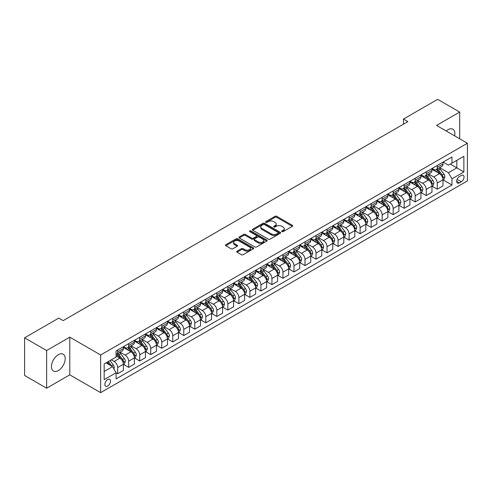 <?xml version="1.0" encoding="UTF-8"?>
<svg xmlns="http://www.w3.org/2000/svg" width="492" height="492" viewBox="0 0 492 492"><rect width="100%" height="100%" fill="white"/><g stroke="black" fill="none" stroke-linecap="round" stroke-linejoin="round"><path stroke-width="0.74" d="M281.928 231.621A0.855 0.492 0 0 0 283.14 231.621L292.334 226.314A1.224 0.707 0 0 0 292.697 225.816A1.224 0.707 0 0 0 292.334 225.318L276.756 216.32A1.224 0.707 0 0 0 275.028 216.32L265.834 221.628A0.855 0.492 0 0 0 265.582 221.978A0.855 0.492 0 0 0 265.834 222.329A0.855 0.492 0 0 0 267.045 222.329L268.232 221.64A3.918 2.263 0 0 1 273.773 221.64L275.071 222.39A3.918 2.263 0 0 1 276.221 223.989A3.918 2.263 0 0 1 275.071 225.588L273.884 226.277A0.855 0.492 0 0 0 273.632 226.627A0.855 0.492 0 0 0 273.884 226.978A0.855 0.492 0 0 0 275.096 226.978L276.283 226.289A3.918 2.263 0 0 1 281.824 226.289L283.121 227.04A3.918 2.263 0 0 1 284.265 228.639A3.918 2.263 0 0 1 283.121 230.238L281.928 230.92A0.855 0.492 0 0 0 281.676 231.271A0.855 0.492 0 0 0 281.928 231.621L281.928 230.92M58.32 370.568A9.723 5.615 120 0 0 64.673 361.995A9.723 5.615 120 0 0 63.185 354.203A9.723 5.615 120 0 0 58.32 354.683A9.723 5.615 120 0 0 51.968 363.256A9.723 5.615 120 0 0 53.462 371.048A9.723 5.615 120 0 0 58.32 370.568M454.645 135.878A9.723 5.615 120 0 0 452.868 129.224A9.723 5.615 120 0 0 448.003 129.703A9.723 5.615 120 0 0 446.213 131.013M107.693 386.042A3.991 2.306 120 0 0 110.3 382.524A3.991 2.306 120 0 0 109.691 379.326A3.991 2.306 120 0 0 107.693 379.523A3.991 2.306 120 0 0 105.085 383.04A3.991 2.306 120 0 0 105.7 386.238A3.991 2.306 120 0 0 107.693 386.042M237.039 251.197A1.224 0.707 0 0 0 236.677 251.695A1.224 0.707 0 0 0 237.039 252.193L241.406 254.715A1.224 0.707 0 0 0 243.14 254.715L253.349 248.823A1.224 0.707 0 0 0 253.706 248.325A1.224 0.707 0 0 0 253.349 247.82L237.771 238.829A1.224 0.707 0 0 0 236.043 238.829L225.828 244.727A1.224 0.707 0 0 0 225.471 245.225A1.224 0.707 0 0 0 225.828 245.723L231.111 248.774A1.224 0.707 0 0 0 232.839 248.774L237.212 246.246A1.224 0.707 0 0 0 237.568 245.748A1.224 0.707 0 0 0 237.212 245.25L234.592 243.737A3.272 1.888 0 0 1 233.632 242.402A3.272 1.888 0 0 1 235.656 240.656A3.272 1.888 0 0 1 239.223 241.068L249.475 246.984A3.272 1.888 0 0 1 250.434 248.325A3.272 1.888 0 0 1 248.417 250.071A3.272 1.888 0 0 1 244.85 249.659L243.14 248.669A1.224 0.707 0 0 0 241.406 248.669L237.039 251.197L237.039 252.193M69.784 337.174L46.642 350.538L24.6 337.813L24.6 375.476L46.642 388.206L69.784 374.842L100.639 392.659L100.639 354.99L69.784 337.174L69.784 374.842M459.688 138.793L459.688 112.065L436.545 125.429L467.4 143.246L100.639 354.99M459.688 112.065L437.646 99.341L403.483 119.064L403.483 124.156M24.6 337.813L58.763 318.09L63.173 320.63L407.893 121.61L403.483 119.064M268.318 239.18A1.224 0.707 0 0 0 270.053 239.18L280.262 233.282A1.224 0.707 0 0 0 280.625 232.784A1.224 0.707 0 0 0 280.262 232.285L264.684 223.294A1.224 0.707 0 0 0 262.956 223.294L252.747 229.186A1.224 0.707 0 0 0 252.384 229.684A1.224 0.707 0 0 0 252.747 230.188L268.318 239.18M250.102 231.806A0.855 0.492 0 0 1 250.969 231.929L250.969 230.908L266.805 240.053A1.224 0.707 0 0 1 267.162 240.551A1.224 0.707 0 0 1 266.805 241.055L256.596 246.947A1.224 0.707 0 0 1 254.862 246.947L239.29 237.956L239.29 236.953A1.224 0.707 0 0 0 238.928 237.458A1.224 0.707 0 0 0 239.29 237.956M239.29 236.953L243.657 234.432A1.224 0.707 0 0 1 245.391 234.432L251.707 238.079A1.224 0.707 0 0 0 253.435 238.079L256.338 236.406A1.224 0.707 0 0 0 256.695 235.908A1.224 0.707 0 0 0 256.338 235.41L249.758 231.609A0.855 0.492 0 0 1 249.505 231.258A0.855 0.492 0 0 1 250.034 230.803A0.855 0.492 0 0 1 250.969 230.908M461.318 175.466L459.374 176.585A3.862 2.232 120 0 0 456.853 179.992A3.862 2.232 120 0 0 457.443 183.085A3.862 2.232 120 0 0 459.374 182.895L461.318 181.776A3.862 2.232 120 0 0 463.839 178.368A3.862 2.232 120 0 0 463.249 175.275A3.862 2.232 120 0 0 461.318 175.466M100.639 392.659L467.4 180.908L467.4 143.246M443.114 162.102L448.446 165.183L451.97 163.147L451.97 156.985L116.069 350.919L116.069 357.075L104.169 363.951L104.169 379.627L116.069 372.758L116.069 378.914L451.97 184.986L451.97 178.824L448.446 172.717L439.676 167.655M451.97 163.147L463.876 156.278L463.876 171.954L451.97 178.824M46.642 350.538L46.642 388.206M450.297 164.113L456.822 167.883L456.822 160.349L463.876 156.278M448.446 172.717L456.822 167.883L463.876 171.954M104.169 371.485L112.545 366.645L106.02 362.881M116.069 372.807L117.656 373.723L117.656 367.561A4.988 2.878 -120 0 0 114.132 361.454L111.309 359.824M117.656 373.723L123.387 370.414L123.387 364.252A4.988 2.878 -120 0 0 119.857 358.145L116.069 355.956M123.517 364.381L128.676 367.358L128.676 361.202A4.988 2.878 -120 0 0 125.153 355.095L120.085 352.167M128.676 367.358L134.408 364.049L134.408 357.893A4.988 2.878 -120 0 0 130.878 351.786L123.387 347.457M134.537 358.022L139.697 360.999L139.697 354.837A4.988 2.878 -120 0 0 136.173 348.73L131.106 345.808M139.697 360.999L145.429 357.69L145.429 351.528A4.988 2.878 -120 0 0 141.899 345.421L134.408 341.097M145.558 351.657L150.718 354.634L150.718 348.477A4.988 2.878 -120 0 0 147.188 342.371L142.126 339.443M150.718 354.634L156.45 351.325L156.45 345.169A4.988 2.878 -120 0 0 152.92 339.062L145.429 334.732M156.579 345.292L161.739 348.274L161.739 342.112A4.988 2.878 -120 0 0 158.209 336.005L153.147 333.084M161.739 348.274L167.471 344.966L167.471 338.803A4.988 2.878 -120 0 0 163.941 332.697L156.45 328.367M167.6 338.933L172.76 341.909L172.76 335.753A4.988 2.878 -120 0 0 169.23 329.64L164.168 326.719M172.76 341.909L178.491 338.601L178.491 332.444A4.988 2.878 -120 0 0 174.961 326.331L167.471 322.008M178.621 332.567L183.78 335.544L183.78 329.388A4.988 2.878 -120 0 0 180.25 323.281L175.189 320.353M183.78 335.544L189.512 332.241L189.512 326.079A4.988 2.878 -120 0 0 185.982 319.972L178.491 315.643M189.641 326.208L194.801 329.185L194.801 323.023A4.988 2.878 -120 0 0 191.271 316.916L186.21 313.994M194.801 329.185L200.527 325.876L200.527 319.714A4.988 2.878 -120 0 0 197.003 313.607L189.512 309.284M200.662 319.843L205.822 322.82L205.822 316.663A4.988 2.878 -120 0 0 202.292 310.557L197.23 307.629M205.822 322.82L211.548 319.511L211.548 313.355A4.988 2.878 -120 0 0 208.024 307.248L200.527 302.918M211.683 313.484L216.843 316.461L216.843 310.298A4.988 2.878 -120 0 0 213.313 304.191L208.251 301.27M216.843 316.461L222.568 313.152L222.568 306.99A4.988 2.878 -120 0 0 219.045 300.883L211.548 296.559M222.704 307.119L227.857 310.095L227.857 303.939A4.988 2.878 -120 0 0 224.334 297.832L219.272 294.905M227.857 310.095L233.589 306.787L233.589 300.63A4.988 2.878 -120 0 0 230.065 294.523L222.568 290.194M233.725 300.753L238.878 303.736L238.878 297.574A4.988 2.878 -120 0 0 235.354 291.467L230.293 288.546M238.878 303.736L244.61 300.428L244.61 294.265A4.988 2.878 -120 0 0 241.086 288.158L233.589 283.835M244.745 294.394L249.899 297.371L249.899 291.215A4.988 2.878 -120 0 0 246.375 285.102L241.314 282.18M249.899 297.371L255.631 294.062L255.631 287.906A4.988 2.878 -120 0 0 252.107 281.793L244.61 277.47M255.766 288.029L260.92 291.012L260.92 284.85A4.988 2.878 -120 0 0 257.396 278.743L252.334 275.821M260.92 291.012L266.652 287.703L266.652 281.541A4.988 2.878 -120 0 0 263.128 275.434L255.631 271.104M266.787 281.67L271.941 284.647L271.941 278.49A4.988 2.878 -120 0 0 268.417 272.377L263.349 269.456M271.941 284.647L277.673 281.338L277.673 275.182A4.988 2.878 -120 0 0 274.149 269.069L266.652 264.745M277.808 275.305L282.962 278.281L282.962 272.125A4.988 2.878 -120 0 0 279.438 266.018L274.37 263.091M282.962 278.281L288.693 274.973L288.693 268.817A4.988 2.878 -120 0 0 285.169 262.71L277.673 258.38M288.822 268.946L293.982 271.922L293.982 265.76A4.988 2.878 -120 0 0 290.458 259.653L285.391 256.732M293.982 271.922L299.714 268.614L299.714 262.451A4.988 2.878 -120 0 0 296.184 256.344L288.693 252.021M299.843 262.58L305.003 265.557L305.003 259.401A4.988 2.878 -120 0 0 301.479 253.294L296.412 250.367M305.003 265.557L310.735 262.248L310.735 256.092A4.988 2.878 -120 0 0 307.205 249.985L299.714 245.656M310.864 256.221L316.024 259.198L316.024 253.036A4.988 2.878 -120 0 0 312.5 246.929L307.432 244.007M316.024 259.198L321.756 255.889L321.756 249.727A4.988 2.878 -120 0 0 318.226 243.62L310.735 239.297M321.885 249.856L327.045 252.833L327.045 246.677A4.988 2.878 -120 0 0 323.515 240.563L318.453 237.642M327.045 252.833L332.776 249.524L332.776 243.368A4.988 2.878 -120 0 0 329.246 237.261L321.756 232.931M332.906 243.491L338.066 246.474L338.066 240.311A4.988 2.878 -120 0 0 334.535 234.204L329.474 231.283M338.066 246.474L343.797 243.165L343.797 237.003A4.988 2.878 -120 0 0 340.267 230.896L332.776 226.566M343.926 237.132L349.086 240.108L349.086 233.952A4.988 2.878 -120 0 0 345.556 227.839L340.495 224.918M349.086 240.108L354.818 236.8L354.818 230.643A4.988 2.878 -120 0 0 351.288 224.53L343.797 220.207M354.947 230.766L360.107 233.743L360.107 227.587A4.988 2.878 -120 0 0 356.577 221.48L351.516 218.553M360.107 233.743L365.839 230.434L365.839 224.278A4.988 2.878 -120 0 0 362.309 218.171L354.818 213.842M365.968 224.407L371.128 227.384L371.128 221.222A4.988 2.878 -120 0 0 367.598 215.115L362.536 212.193M371.128 227.384L376.854 224.075L376.854 217.913A4.988 2.878 -120 0 0 373.33 211.806L365.839 207.483M376.989 218.042L382.149 221.019L382.149 214.863A4.988 2.878 -120 0 0 378.619 208.756L373.557 205.828M382.149 221.019L387.874 217.71L387.874 211.554A4.988 2.878 -120 0 0 384.35 205.447L376.854 201.117M388.01 211.683L393.169 214.66L393.169 208.497A4.988 2.878 -120 0 0 389.639 202.39L384.578 199.469M393.169 214.66L398.895 211.351L398.895 205.189A4.988 2.878 -120 0 0 395.371 199.082L387.874 194.758M399.03 205.318L404.184 208.294L404.184 202.138A4.988 2.878 -120 0 0 400.66 196.031L395.599 193.104M404.184 208.294L409.916 204.986L409.916 198.829A4.988 2.878 -120 0 0 406.392 192.723L398.895 188.393M410.051 198.952L415.205 201.935L415.205 195.773A4.988 2.878 -120 0 0 411.681 189.666L406.62 186.745M415.205 201.935L420.937 198.627L420.937 192.464A4.988 2.878 -120 0 0 417.413 186.357L409.916 182.028M421.072 192.593L426.226 195.57L426.226 189.414A4.988 2.878 -120 0 0 422.702 183.301L417.64 180.38M426.226 195.57L431.958 192.261L431.958 186.105A4.988 2.878 -120 0 0 428.434 179.992L420.937 175.669M432.093 186.228L437.247 189.211L437.247 183.049A4.988 2.878 -120 0 0 433.723 176.942L428.661 174.014M437.247 189.211L442.978 185.902L442.978 179.74A4.988 2.878 -120 0 0 439.454 173.633L431.958 169.303M432.093 168.467L433.723 169.408A4.988 2.878 -120 0 0 436.213 169.654A4.988 2.878 -120 0 0 437.247 167.372L437.247 165.49M421.072 174.826L422.702 175.767A4.988 2.878 -120 0 0 425.193 176.019A4.988 2.878 -120 0 0 426.226 173.731L426.226 171.849M410.051 181.191L411.681 182.132A4.988 2.878 -120 0 0 414.172 182.378A4.988 2.878 -120 0 0 415.205 180.097L415.205 178.215M399.03 187.55L400.66 188.498A4.988 2.878 -120 0 0 403.151 188.743A4.988 2.878 -120 0 0 404.184 186.462L404.184 184.574M388.01 193.916L389.639 194.857A4.988 2.878 -120 0 0 392.136 195.103A4.988 2.878 -120 0 0 393.169 192.821L393.169 190.939M376.989 200.281L378.619 201.222A4.988 2.878 -120 0 0 381.115 201.468A4.988 2.878 -120 0 0 382.149 199.186L382.149 197.298M365.968 206.64L367.598 207.581A4.988 2.878 -120 0 0 370.095 207.827A4.988 2.878 -120 0 0 371.128 205.545L371.128 203.663M354.947 213.005L356.577 213.946A4.988 2.878 -120 0 0 359.074 214.192A4.988 2.878 -120 0 0 360.107 211.911L360.107 210.029M343.926 219.364L345.556 220.305A4.988 2.878 -120 0 0 348.053 220.557A4.988 2.878 -120 0 0 349.086 218.27L349.086 216.388M332.906 225.73L334.535 226.671A4.988 2.878 -120 0 0 337.032 226.917A4.988 2.878 -120 0 0 338.066 224.635L338.066 222.753M321.885 232.089L323.515 233.036A4.988 2.878 -120 0 0 326.012 233.282A4.988 2.878 -120 0 0 327.045 230.994L327.045 229.112M310.864 238.454L312.5 239.395A4.988 2.878 -120 0 0 314.991 239.641A4.988 2.878 -120 0 0 316.024 237.359L316.024 235.477M299.843 244.819L301.479 245.76A4.988 2.878 -120 0 0 303.97 246.006A4.988 2.878 -120 0 0 305.003 243.725L305.003 241.836M288.822 251.178L290.458 252.119A4.988 2.878 -120 0 0 292.949 252.365A4.988 2.878 -120 0 0 293.982 250.084L293.982 248.202M277.808 257.544L279.438 258.485A4.988 2.878 -120 0 0 281.928 258.731A4.988 2.878 -120 0 0 282.962 256.449L282.962 254.561M266.787 263.903L268.417 264.844A4.988 2.878 -120 0 0 270.907 265.096A4.988 2.878 -120 0 0 271.941 262.808L271.941 260.926M255.766 270.268L257.396 271.209A4.988 2.878 -120 0 0 259.887 271.455A4.988 2.878 -120 0 0 260.92 269.173L260.92 267.291M244.745 276.627L246.375 277.574A4.988 2.878 -120 0 0 248.866 277.82A4.988 2.878 -120 0 0 249.899 275.532L249.899 273.65M233.725 282.992L235.354 283.933A4.988 2.878 -120 0 0 237.845 284.179A4.988 2.878 -120 0 0 238.878 281.898L238.878 280.016M222.704 289.358L224.334 290.298A4.988 2.878 -120 0 0 226.83 290.544A4.988 2.878 -120 0 0 227.857 288.263L227.857 286.375M211.683 295.717L213.313 296.658A4.988 2.878 -120 0 0 215.81 296.904A4.988 2.878 -120 0 0 216.843 294.622L216.843 292.74M200.662 302.082L202.292 303.023A4.988 2.878 -120 0 0 204.789 303.269A4.988 2.878 -120 0 0 205.822 300.987L205.822 299.099M189.641 308.441L191.271 309.382A4.988 2.878 -120 0 0 193.768 309.628A4.988 2.878 -120 0 0 194.801 307.346L194.801 305.464M178.621 314.806L180.25 315.747A4.988 2.878 -120 0 0 182.747 315.993A4.988 2.878 -120 0 0 183.78 313.712L183.78 311.83M167.6 321.165L169.23 322.106A4.988 2.878 -120 0 0 171.726 322.358A4.988 2.878 -120 0 0 172.76 320.071L172.76 318.189M156.579 327.531L158.209 328.471A4.988 2.878 -120 0 0 160.706 328.717A4.988 2.878 -120 0 0 161.739 326.436L161.739 324.554M145.558 333.89L147.188 334.837A4.988 2.878 -120 0 0 149.685 335.083A4.988 2.878 -120 0 0 150.718 332.801L150.718 330.913M134.537 340.255L136.173 341.196A4.988 2.878 -120 0 0 138.664 341.442A4.988 2.878 -120 0 0 139.697 339.16L139.697 337.278M123.517 346.62L125.153 347.561A4.988 2.878 -120 0 0 127.643 347.807A4.988 2.878 -120 0 0 128.676 345.525L128.676 343.637M443.114 179.869L451.97 184.986M436.213 169.654L441.945 166.345A4.988 2.878 -120 0 0 442.978 164.064L442.978 162.182M425.193 176.019L430.924 172.71A4.988 2.878 -120 0 0 431.958 170.423L431.958 168.541M414.172 182.378L419.904 179.07A4.988 2.878 -120 0 0 420.937 176.788L420.937 174.906M403.151 188.743L408.883 185.435A4.988 2.878 -120 0 0 409.916 183.153L409.916 181.265M392.136 195.103L397.862 191.794A4.988 2.878 -120 0 0 398.895 189.512L398.895 187.63M381.115 201.468L386.841 198.159A4.988 2.878 -120 0 0 387.874 195.877L387.874 193.989M370.095 207.827L375.82 204.518A4.988 2.878 -120 0 0 376.854 202.237L376.854 200.355M359.074 214.192L364.806 210.883A4.988 2.878 -120 0 0 365.839 208.602L365.839 206.72M348.053 220.557L353.785 217.249A4.988 2.878 -120 0 0 354.818 214.961L354.818 213.079M337.032 226.917L342.764 223.608A4.988 2.878 -120 0 0 343.797 221.326L343.797 219.444M326.012 233.282L331.743 229.973A4.988 2.878 -120 0 0 332.776 227.691L332.776 225.803M314.991 239.641L320.722 236.332A4.988 2.878 -120 0 0 321.756 234.051L321.756 232.169M303.97 246.006L309.702 242.697A4.988 2.878 -120 0 0 310.735 240.416L310.735 238.528M292.949 252.365L298.681 249.057A4.988 2.878 -120 0 0 299.714 246.775L299.714 244.893M281.928 258.731L287.66 255.422A4.988 2.878 -120 0 0 288.693 253.14L288.693 251.258M270.907 265.096L276.639 261.787A4.988 2.878 -120 0 0 277.673 259.499L277.673 257.617M259.887 271.455L265.618 268.146A4.988 2.878 -120 0 0 266.652 265.865L266.652 263.983M248.866 277.82L254.598 274.511A4.988 2.878 -120 0 0 255.631 272.224L255.631 270.342M237.845 284.179L243.577 280.87A4.988 2.878 -120 0 0 244.61 278.589L244.61 276.707M226.83 290.544L232.556 287.236A4.988 2.878 -120 0 0 233.589 284.954L233.589 283.066M215.81 296.904L221.535 293.595A4.988 2.878 -120 0 0 222.568 291.313L222.568 289.431M204.789 303.269L210.514 299.96A4.988 2.878 -120 0 0 211.548 297.678L211.548 295.79M193.768 309.628L199.5 306.325A4.988 2.878 -120 0 0 200.527 304.038L200.527 302.156M182.747 315.993L188.479 312.684A4.988 2.878 -120 0 0 189.512 310.403L189.512 308.521M171.726 322.358L177.458 319.05A4.988 2.878 -120 0 0 178.491 316.762L178.491 314.88M160.706 328.717L166.437 325.409A4.988 2.878 -120 0 0 167.471 323.127L167.471 321.245M149.685 335.083L155.417 331.774A4.988 2.878 -120 0 0 156.45 329.492L156.45 327.604M138.664 341.442L144.396 338.133A4.988 2.878 -120 0 0 145.429 335.851L145.429 333.97M127.643 347.807L133.375 344.498A4.988 2.878 -120 0 0 134.408 342.217L134.408 340.329M116.069 354.369A4.988 2.878 -120 0 0 116.622 354.166L122.354 350.858A4.988 2.878 -120 0 0 123.387 348.576L123.387 346.694M116.622 354.166A4.988 2.878 -120 0 0 117.656 351.885L117.656 350.003M112.545 366.645L116.069 372.758M282.273 231.744L283.121 231.252A3.918 2.263 0 0 0 284.265 229.653L284.265 228.639M276.221 223.989L276.221 225.01A3.918 2.263 0 0 1 275.071 226.609L274.222 227.095M292.322 226.326L276.756 217.341A1.224 0.707 0 0 0 275.028 217.341L266.178 222.452M280.249 233.294L264.684 224.309A1.224 0.707 0 0 0 262.956 224.309L252.759 230.195M278.103 233.134A0.855 0.492 0 0 0 278.349 232.784A0.855 0.492 0 0 0 278.103 232.433L264.425 224.543A0.855 0.492 0 0 0 263.214 224.543L261.959 225.262A3.918 2.263 0 0 0 260.815 226.861A3.918 2.263 0 0 0 261.959 228.46L271.307 233.86A3.918 2.263 0 0 0 276.842 233.86L278.103 233.134L278.103 234.149A0.855 0.492 0 0 0 278.349 233.805L278.349 232.784M260.815 226.861L260.815 227.882A3.918 2.263 0 0 0 261.959 229.481L261.959 228.46M278.103 234.149L276.842 234.875A3.918 2.263 0 0 1 271.307 234.875L261.959 229.481M239.303 237.962L243.657 235.453L243.657 234.432M256.695 235.908L256.695 236.923A1.224 0.707 0 0 1 256.338 237.427L253.435 239.1A1.224 0.707 0 0 1 251.707 239.1L245.391 235.453A1.224 0.707 0 0 0 243.657 235.453M250.969 231.929L266.793 241.062M258.263 241.867A3.272 1.888 0 0 0 261.83 242.273A3.272 1.888 0 0 0 263.847 240.526A3.272 1.888 0 0 0 262.888 239.192L259.278 237.107A1.224 0.707 0 0 0 257.55 237.107L254.647 238.78A1.224 0.707 0 0 0 254.29 239.278A1.224 0.707 0 0 0 254.647 239.776L258.263 241.867L258.263 242.882A3.272 1.888 0 0 0 261.83 243.294A3.272 1.888 0 0 0 263.847 241.547L263.847 240.526M254.29 239.278L254.29 240.299A1.224 0.707 0 0 0 254.647 240.797L254.647 239.776M258.263 242.882L254.647 240.797M250.434 248.325L250.434 249.339A3.272 1.888 0 0 1 248.417 251.086A3.272 1.888 0 0 1 244.85 250.674L243.14 249.69A1.224 0.707 0 0 0 241.406 249.69L237.052 252.205M233.632 242.402L233.632 243.417A3.272 1.888 0 0 0 234.592 244.758L234.592 243.737M237.212 245.25L237.212 246.246L234.592 244.758M253.331 248.829L237.771 239.85A1.224 0.707 0 0 0 236.043 239.85L225.846 245.736M442.978 179.943L444.036 179.334L444.916 176.788A3.303 1.907 -120 0 0 443.864 173.977L440.26 169.168A9.539 5.504 -120 0 0 439.221 167.92M435.635 171.431A9.539 5.504 -120 0 0 433.686 169.383M442.677 177.919L443.132 176.929A3.303 1.907 -120 0 0 442.191 174.943L438.587 170.134A9.539 5.504 -120 0 0 437.548 168.885M436.656 169.402A7.915 4.569 60 0 1 437.96 170.878L441.004 174.943M436.49 169.5A9.539 5.504 60 0 1 437.529 170.742L439.922 173.94M431.958 186.308L433.015 185.693L433.895 183.153A3.303 1.907 -120 0 0 432.843 180.336L429.239 175.527A9.539 5.504 -120 0 0 428.2 174.279M424.614 177.79A9.539 5.504 -120 0 0 422.665 175.749M431.656 184.285L432.111 183.288A3.303 1.907 -120 0 0 431.17 181.302L427.566 176.493A9.539 5.504 -120 0 0 426.527 175.25M425.635 175.761A7.915 4.569 60 0 1 426.939 177.237L429.983 181.308M425.469 175.859A9.539 5.504 60 0 1 426.509 177.108L428.901 180.306M420.937 192.667L421.995 192.058L422.88 189.512A3.303 1.907 -120 0 0 421.822 186.702L418.218 181.892A9.539 5.504 -120 0 0 417.179 180.644M413.6 184.156A9.539 5.504 -120 0 0 411.644 182.114M420.635 190.644L421.091 189.654A3.303 1.907 -120 0 0 420.15 187.667L416.546 182.858A9.539 5.504 -120 0 0 415.506 181.609M414.615 182.126A7.915 4.569 60 0 1 415.918 183.602L418.963 187.673M414.448 182.225A9.539 5.504 60 0 1 415.488 183.467L417.88 186.665M409.916 199.032L410.974 198.424L411.859 195.877A3.303 1.907 -120 0 0 410.802 193.061L407.198 188.252A9.539 5.504 -120 0 0 406.158 187.009M402.579 190.515A9.539 5.504 -120 0 0 400.623 188.473M409.615 197.009L410.076 196.019A3.303 1.907 -120 0 0 409.129 194.026L405.525 189.223A9.539 5.504 -120 0 0 404.486 187.975M403.594 188.485A7.915 4.569 60 0 1 404.898 189.961L407.942 194.032M403.428 188.584A9.539 5.504 60 0 1 404.467 189.832L406.859 193.03M398.895 205.392L399.953 204.783L400.839 202.237A3.303 1.907 -120 0 0 399.781 199.426L396.177 194.617A9.539 5.504 -120 0 0 395.137 193.368M391.558 196.88A9.539 5.504 -120 0 0 389.603 194.838M398.594 203.368L399.055 202.378A3.303 1.907 -120 0 0 398.108 200.392L394.504 195.582A9.539 5.504 -120 0 0 393.465 194.334M392.579 194.85A7.915 4.569 60 0 1 393.877 196.326L396.927 200.398M392.407 194.949A9.539 5.504 60 0 1 393.446 196.191L395.839 199.389M387.874 211.757L388.932 211.148L389.818 208.602A3.303 1.907 -120 0 0 388.76 205.785L385.162 200.976A9.539 5.504 -120 0 0 384.117 199.734M380.537 203.245A9.539 5.504 -120 0 0 378.582 201.197M387.573 209.733L388.034 208.743A3.303 1.907 -120 0 0 387.087 206.757L383.483 201.948A9.539 5.504 -120 0 0 382.444 200.699M381.558 201.21A7.915 4.569 60 0 1 382.856 202.692L385.906 206.757M381.386 201.308A9.539 5.504 60 0 1 382.425 202.556L384.824 205.754M376.854 218.122L377.911 217.507L378.797 214.961A3.303 1.907 -120 0 0 377.739 212.15L374.141 207.341A9.539 5.504 -120 0 0 373.096 206.093M369.517 209.604A9.539 5.504 -120 0 0 367.561 207.562M376.558 216.093L377.013 215.102A3.303 1.907 -120 0 0 376.066 213.116L372.462 208.307A9.539 5.504 -120 0 0 371.423 207.064M370.538 207.575A7.915 4.569 60 0 1 371.835 209.051L374.886 213.122M370.365 207.673A9.539 5.504 60 0 1 371.405 208.922L373.803 212.113M365.839 224.481L366.897 223.872L367.776 221.326A3.303 1.907 -120 0 0 366.718 218.51L363.121 213.706A9.539 5.504 -120 0 0 362.075 212.458M358.496 215.97A9.539 5.504 -120 0 0 356.54 213.922M365.538 222.458L365.993 221.468A3.303 1.907 -120 0 0 365.046 219.481L361.442 214.672A9.539 5.504 -120 0 0 360.402 213.423M359.517 213.934A7.915 4.569 60 0 1 360.814 215.416L363.865 219.481M359.344 214.032A9.539 5.504 60 0 1 360.384 215.281L362.782 218.479M354.818 230.846L355.876 230.231L356.755 227.691A3.303 1.907 -120 0 0 355.698 224.875L352.1 220.065A9.539 5.504 -120 0 0 351.054 218.817M347.475 222.329A9.539 5.504 -120 0 0 345.519 220.287M354.517 228.823L354.972 227.827A3.303 1.907 -120 0 0 354.025 225.84L350.421 221.031A9.539 5.504 -120 0 0 349.382 219.789M348.496 220.299A7.915 4.569 60 0 1 349.794 221.775L352.844 225.846M348.324 220.398A9.539 5.504 60 0 1 349.363 221.646L351.762 224.844M343.797 237.206L344.855 236.597L345.735 234.051A3.303 1.907 -120 0 0 344.683 231.24L341.079 226.431A9.539 5.504 -120 0 0 340.04 225.182M336.454 228.694A9.539 5.504 -120 0 0 334.498 226.652M343.496 235.182L343.951 234.192A3.303 1.907 -120 0 0 343.004 232.206L339.4 227.396A9.539 5.504 -120 0 0 338.361 226.148M337.475 226.664A7.915 4.569 60 0 1 338.773 228.14L341.823 232.212M337.303 226.763A9.539 5.504 60 0 1 338.342 228.005L340.741 231.203M332.776 243.571L333.834 242.962L334.714 240.416A3.303 1.907 -120 0 0 333.662 237.599L330.058 232.79A9.539 5.504 -120 0 0 329.019 231.547M325.433 235.053A9.539 5.504 -120 0 0 323.484 233.011M332.475 241.547L332.93 240.557A3.303 1.907 -120 0 0 331.983 238.565L328.379 233.762A9.539 5.504 -120 0 0 327.34 232.513M326.454 233.023A7.915 4.569 60 0 1 327.752 234.5L330.802 238.571M326.282 233.122A9.539 5.504 60 0 1 327.321 234.37L329.72 237.568M321.756 249.93L322.813 249.321L323.693 246.775A3.303 1.907 -120 0 0 322.641 243.964L319.037 239.155A9.539 5.504 -120 0 0 317.998 237.907M314.413 241.418A9.539 5.504 -120 0 0 312.463 239.376M321.454 247.907L321.909 246.916A3.303 1.907 -120 0 0 320.962 244.93L317.365 240.121A9.539 5.504 -120 0 0 316.319 238.872M315.433 239.389A7.915 4.569 60 0 1 316.731 240.865L319.782 244.936M315.261 239.487A9.539 5.504 60 0 1 316.307 240.729L318.699 243.927M310.735 256.295L311.793 255.686L312.672 253.14A3.303 1.907 -120 0 0 311.62 250.323L308.017 245.514A9.539 5.504 -120 0 0 306.977 244.272M303.392 247.783A9.539 5.504 -120 0 0 301.442 245.736M310.434 254.272L310.889 253.282A3.303 1.907 -120 0 0 309.942 251.295L306.344 246.486A9.539 5.504 -120 0 0 305.298 245.237M304.413 245.748A7.915 4.569 60 0 1 305.71 247.23L308.761 251.295M304.24 245.846A9.539 5.504 60 0 1 305.286 247.095L307.678 250.293M299.714 262.66L300.772 262.045L301.651 259.499A3.303 1.907 -120 0 0 300.6 256.689L296.996 251.879A9.539 5.504 -120 0 0 295.956 250.631M292.371 254.143A9.539 5.504 -120 0 0 290.421 252.101M299.413 260.631L299.868 259.641A3.303 1.907 -120 0 0 298.921 257.654L295.323 252.845A9.539 5.504 -120 0 0 294.277 251.603M293.392 252.113A7.915 4.569 60 0 1 294.69 253.589L297.74 257.66M293.22 252.212A9.539 5.504 60 0 1 294.265 253.46L296.658 256.652M288.693 269.019L289.751 268.411L290.631 265.865A3.303 1.907 -120 0 0 289.579 263.048L285.975 258.245A9.539 5.504 -120 0 0 284.936 256.996M281.35 260.508A9.539 5.504 -120 0 0 279.401 258.46M288.392 266.996L288.847 266.006A3.303 1.907 -120 0 0 287.9 264.019L284.302 259.21A9.539 5.504 -120 0 0 283.257 257.962M282.371 258.472A7.915 4.569 60 0 1 283.669 259.954L286.719 264.019M282.199 258.571A9.539 5.504 60 0 1 283.244 259.819L285.637 263.017M277.673 275.385L278.73 274.77L279.61 272.224A3.303 1.907 -120 0 0 278.558 269.413L274.954 264.604A9.539 5.504 -120 0 0 273.915 263.355M270.329 266.867A9.539 5.504 -120 0 0 268.38 264.825M277.371 273.361L277.826 272.365A3.303 1.907 -120 0 0 276.885 270.379L273.281 265.569A9.539 5.504 -120 0 0 272.242 264.327M271.35 264.837A7.915 4.569 60 0 1 272.654 266.313L275.698 270.385M271.184 264.936A9.539 5.504 60 0 1 272.224 266.184L274.616 269.376M266.652 281.744L267.709 281.135L268.589 278.589A3.303 1.907 -120 0 0 267.537 275.778L263.933 270.969A9.539 5.504 -120 0 0 262.894 269.721M259.309 273.232A9.539 5.504 -120 0 0 257.359 271.19M266.35 279.72L266.805 278.73A3.303 1.907 -120 0 0 265.865 276.744L262.261 271.935A9.539 5.504 -120 0 0 261.221 270.686M260.329 271.203A7.915 4.569 60 0 1 261.633 272.679L264.678 276.744M260.163 271.301A9.539 5.504 60 0 1 261.203 272.543L263.595 275.741M255.631 288.109L256.689 287.494L257.568 284.954A3.303 1.907 -120 0 0 256.517 282.137L252.913 277.328A9.539 5.504 -120 0 0 251.873 276.086M248.294 279.591A9.539 5.504 -120 0 0 246.338 277.55M255.33 286.086L255.785 285.089A3.303 1.907 -120 0 0 254.844 283.103L251.24 278.294A9.539 5.504 -120 0 0 250.2 277.051M249.309 277.562A7.915 4.569 60 0 1 250.612 279.038L253.657 283.109M249.143 277.66A9.539 5.504 60 0 1 250.182 278.909L252.574 282.107M244.61 294.468L245.668 293.859L246.553 291.313A3.303 1.907 -120 0 0 245.496 288.503L241.892 283.693A9.539 5.504 -120 0 0 240.852 282.445M237.273 285.957A9.539 5.504 -120 0 0 235.317 283.915M244.309 292.445L244.764 291.455A3.303 1.907 -120 0 0 243.823 289.468L240.219 284.659A9.539 5.504 -120 0 0 239.18 283.41M238.288 283.927A7.915 4.569 60 0 1 239.592 285.403L242.636 289.474M238.122 284.025A9.539 5.504 60 0 1 239.161 285.268L241.554 288.466M233.589 300.833L234.647 300.225L235.533 297.678A3.303 1.907 -120 0 0 234.475 294.862L230.871 290.052A9.539 5.504 -120 0 0 229.832 288.81M226.252 292.322A9.539 5.504 -120 0 0 224.297 290.274M233.288 298.81L233.749 297.82A3.303 1.907 -120 0 0 232.802 295.827L229.198 291.024A9.539 5.504 -120 0 0 228.159 289.776M227.267 290.286A7.915 4.569 60 0 1 228.571 291.762L231.615 295.833M227.101 290.385A9.539 5.504 60 0 1 228.14 291.633L230.533 294.831M222.568 307.192L223.626 306.584L224.512 304.038A3.303 1.907 -120 0 0 223.454 301.227L219.85 296.418A9.539 5.504 -120 0 0 218.811 295.169M215.232 298.681A9.539 5.504 -120 0 0 213.276 296.639M222.267 305.169L222.728 304.179A3.303 1.907 -120 0 0 221.781 302.193L218.177 297.383A9.539 5.504 -120 0 0 217.138 296.135M216.252 296.651A7.915 4.569 60 0 1 217.55 298.127L220.6 302.199M216.08 296.75A9.539 5.504 60 0 1 217.12 297.992L219.512 301.19M211.548 313.558L212.605 312.949L213.491 310.403A3.303 1.907 -120 0 0 212.433 307.586L208.836 302.777A9.539 5.504 -120 0 0 207.79 301.534M204.211 305.046A9.539 5.504 -120 0 0 202.255 302.998M211.246 311.534L211.708 310.544A3.303 1.907 -120 0 0 210.76 308.558L207.157 303.748A9.539 5.504 -120 0 0 206.117 302.5M205.232 303.01A7.915 4.569 60 0 1 206.529 304.493L209.58 308.558M205.059 303.109A9.539 5.504 60 0 1 206.099 304.357L208.497 307.555M200.527 319.923L201.585 319.308L202.47 316.762A3.303 1.907 -120 0 0 201.412 313.951L197.815 309.142A9.539 5.504 -120 0 0 196.769 307.894M193.19 311.405A9.539 5.504 -120 0 0 191.234 309.363M200.232 317.9L200.687 316.903A3.303 1.907 -120 0 0 199.74 314.917L196.136 310.108A9.539 5.504 -120 0 0 195.096 308.865M194.211 309.376A7.915 4.569 60 0 1 195.508 310.852L198.559 314.923M194.039 309.474A9.539 5.504 60 0 1 195.078 310.723L197.477 313.914M189.512 326.282L190.57 325.673L191.45 323.127A3.303 1.907 -120 0 0 190.392 320.317L186.794 315.507A9.539 5.504 -120 0 0 185.748 314.259M182.169 317.771A9.539 5.504 -120 0 0 180.213 315.723M189.211 324.259L189.666 323.269A3.303 1.907 -120 0 0 188.719 321.282L185.115 316.473A9.539 5.504 -120 0 0 184.076 315.224M183.19 315.741A7.915 4.569 60 0 1 184.488 317.217L187.538 321.282M183.018 315.839A9.539 5.504 60 0 1 184.057 317.082L186.456 320.28M178.491 332.647L179.549 332.032L180.429 329.492A3.303 1.907 -120 0 0 179.371 326.676L175.773 321.866A9.539 5.504 -120 0 0 174.734 320.618M171.148 324.13A9.539 5.504 -120 0 0 169.193 322.088M178.19 330.624L178.645 329.628A3.303 1.907 -120 0 0 177.698 327.641L174.094 322.832A9.539 5.504 -120 0 0 173.055 321.59M172.169 322.1A7.915 4.569 60 0 1 173.467 323.576L176.517 327.647M171.997 322.198A9.539 5.504 60 0 1 173.036 323.447L175.435 326.645M167.471 339.006L168.528 338.398L169.408 335.851A3.303 1.907 -120 0 0 168.356 333.041L164.752 328.232A9.539 5.504 -120 0 0 163.713 326.983M160.128 330.495A9.539 5.504 -120 0 0 158.178 328.453M167.169 336.983L167.624 335.993A3.303 1.907 -120 0 0 166.677 334.007L163.073 329.197A9.539 5.504 -120 0 0 162.034 327.949M161.148 328.465A7.915 4.569 60 0 1 162.446 329.941L165.496 334.013M160.976 328.564A9.539 5.504 60 0 1 162.016 329.806L164.414 333.004M156.45 345.372L157.508 344.763L158.387 342.217A3.303 1.907 -120 0 0 157.335 339.4L153.732 334.591A9.539 5.504 -120 0 0 152.692 333.348M149.107 336.854A9.539 5.504 -120 0 0 147.157 334.812M156.149 343.348L156.604 342.358A3.303 1.907 -120 0 0 155.656 340.366L152.053 335.562A9.539 5.504 -120 0 0 151.013 334.314M150.128 334.824A7.915 4.569 60 0 1 151.425 336.3L154.476 340.372M149.955 334.923A9.539 5.504 60 0 1 150.995 336.171L153.393 339.369M145.429 351.731L146.487 351.122L147.366 348.576A3.303 1.907 -120 0 0 146.315 345.765L142.711 340.956A9.539 5.504 -120 0 0 141.671 339.708M138.086 343.219A9.539 5.504 -120 0 0 136.136 341.177M145.128 349.707L145.583 348.717A3.303 1.907 -120 0 0 144.636 346.731L141.038 341.922A9.539 5.504 -120 0 0 139.992 340.673M139.107 341.19A7.915 4.569 60 0 1 140.405 342.666L143.455 346.737M138.935 341.288A9.539 5.504 60 0 1 139.98 342.53L142.373 345.728M134.408 358.096L135.466 357.487L136.345 354.941A3.303 1.907 -120 0 0 135.294 352.124L131.69 347.315A9.539 5.504 -120 0 0 130.651 346.073M127.065 349.584A9.539 5.504 -120 0 0 125.116 347.536M134.107 356.073L134.562 355.083A3.303 1.907 -120 0 0 133.615 353.096L130.017 348.287A9.539 5.504 -120 0 0 128.972 347.038M128.086 347.549A7.915 4.569 60 0 1 129.384 349.031L132.434 353.096M127.914 347.647A9.539 5.504 60 0 1 128.959 348.896L131.352 352.094M123.387 364.461L124.445 363.846L125.325 361.3A3.303 1.907 -120 0 0 124.273 358.49L120.669 353.68A9.539 5.504 -120 0 0 119.63 352.432M123.086 362.432L123.541 361.442A3.303 1.907 -120 0 0 122.594 359.455L118.996 354.646A9.539 5.504 -120 0 0 117.951 353.404M117.065 353.914A7.915 4.569 60 0 1 118.363 355.39L121.413 359.461M116.893 354.012A9.539 5.504 60 0 1 117.939 355.261L120.331 358.453M113.867 368.938L114.304 367.665A3.303 1.907 -120 0 0 113.252 364.849L110.036 360.562M111.875 366.263A3.303 1.907 -120 0 0 111.573 365.82L108.363 361.528M107.533 362.007L109.845 365.089M107.305 362.137L109.261 364.757M114.132 361.454L119.857 358.145M125.153 355.095L130.878 351.786M136.173 348.73L141.899 345.421M147.188 342.371L152.92 339.062M158.209 336.005L163.941 332.697M169.23 329.64L174.961 326.331M180.25 323.281L185.982 319.972M191.271 316.916L197.003 313.607M202.292 310.557L208.024 307.248M213.313 304.191L219.045 300.883M224.334 297.832L230.065 294.523M235.354 291.467L241.086 288.158M246.375 285.102L252.107 281.793M257.396 278.743L263.128 275.434M268.417 272.377L274.149 269.069M279.438 266.018L285.169 262.71M290.458 259.653L296.184 256.344M301.479 253.294L307.205 249.985M312.5 246.929L318.226 243.62M323.515 240.563L329.246 237.261M334.535 234.204L340.267 230.896M345.556 227.839L351.288 224.53M356.577 221.48L362.309 218.171M367.598 215.115L373.33 211.806M378.619 208.756L384.35 205.447M389.639 202.39L395.371 199.082M400.66 196.031L406.392 192.723M411.681 189.666L417.413 186.357M422.702 183.301L428.434 179.992M433.723 176.942L439.454 173.633M437.247 167.372L442.978 164.064M437.247 183.049L442.978 179.74M426.226 189.414L431.958 186.105M426.226 173.731L431.958 170.423M415.205 195.773L420.937 192.464M415.205 180.097L420.937 176.788M404.184 202.138L409.916 198.829M404.184 186.462L409.916 183.153M393.169 208.497L398.895 205.189M393.169 192.821L398.895 189.512M382.149 214.863L387.874 211.554M382.149 199.186L387.874 195.877M371.128 221.222L376.854 217.913M371.128 205.545L376.854 202.237M360.107 227.587L365.839 224.278M360.107 211.911L365.839 208.602M349.086 233.952L354.818 230.643M349.086 218.27L354.818 214.961M338.066 240.311L343.797 237.003M338.066 224.635L343.797 221.326M327.045 246.677L332.776 243.368M327.045 230.994L332.776 227.691M316.024 253.036L321.756 249.727M316.024 237.359L321.756 234.051M305.003 259.401L310.735 256.092M305.003 243.725L310.735 240.416M293.982 265.76L299.714 262.451M293.982 250.084L299.714 246.775M282.962 272.125L288.693 268.817M282.962 256.449L288.693 253.14M271.941 278.49L277.673 275.182M271.941 262.808L277.673 259.499M260.92 284.85L266.652 281.541M260.92 269.173L266.652 265.865M249.899 291.215L255.631 287.906M249.899 275.532L255.631 272.224M238.878 297.574L244.61 294.265M238.878 281.898L244.61 278.589M227.857 303.939L233.589 300.63M227.857 288.263L233.589 284.954M216.843 310.298L222.568 306.99M216.843 294.622L222.568 291.313M205.822 316.663L211.548 313.355M205.822 300.987L211.548 297.678M194.801 323.023L200.527 319.714M194.801 307.346L200.527 304.038M183.78 329.388L189.512 326.079M183.78 313.712L189.512 310.403M172.76 335.753L178.491 332.444M172.76 320.071L178.491 316.762M161.739 342.112L167.471 338.803M161.739 326.436L167.471 323.127M150.718 348.477L156.45 345.169M150.718 332.801L156.45 329.492M139.697 354.837L145.429 351.528M139.697 339.16L145.429 335.851M128.676 361.202L134.408 357.893M128.676 345.525L134.408 342.217M117.656 367.561L123.387 364.252M117.656 351.885L123.387 348.576M457.086 179.334L461.318 181.776M456.644 181.32L459.374 182.895M283.121 231.252L283.121 230.238M273.884 226.978L273.884 226.277M275.071 226.609L275.071 225.588M265.834 222.329L265.834 221.628M275.028 217.341L275.028 216.32M276.756 217.341L276.756 216.32M292.334 226.314L292.334 225.318M252.747 230.188L252.747 229.186M262.956 224.309L262.956 223.294M264.684 224.309L264.684 223.294M280.262 233.282L280.262 232.285M271.307 234.875L271.307 233.86M276.842 234.875L276.842 233.86M245.391 235.453L245.391 234.432M251.707 239.1L251.707 238.079M253.435 239.1L253.435 238.079M256.338 237.427L256.338 236.406M266.805 241.055L266.805 240.053M241.406 249.69L241.406 248.669M243.14 249.69L243.14 248.669M244.85 250.674L244.85 249.659M225.828 245.723L225.828 244.727M236.043 239.85L236.043 238.829M237.771 239.85L237.771 238.829M253.349 248.823L253.349 247.82M442.732 178.104L444.897 176.849M438.587 170.134L440.26 169.168M435.986 171.634L437.529 170.742M442.191 174.943L443.864 173.977M441.927 176.234L443.132 176.929M431.712 184.463L433.876 183.215M427.566 176.493L429.239 175.527M424.971 177.993L426.509 177.108M431.17 181.302L432.843 180.336M430.906 182.593L432.111 183.288M420.691 190.828L422.856 189.58M416.546 182.858L418.218 181.892M413.95 184.359L415.488 183.467M420.15 187.667L421.822 186.702M419.885 188.959L421.091 189.654M409.67 197.187L411.835 195.939M405.525 189.223L407.198 188.252M402.93 190.718L404.467 189.832M409.129 194.026L410.802 193.061M408.864 195.318L410.076 196.019M398.649 203.553L400.814 202.304M394.504 195.582L396.177 194.617M391.909 197.083L393.446 196.191M398.108 200.392L399.781 199.426M397.844 201.683L399.055 202.378M387.628 209.912L389.793 208.663M383.483 201.948L385.162 200.976M380.888 203.448L382.425 202.556M387.087 206.757L388.76 205.785M386.823 208.042L388.034 208.743M376.608 216.277L378.772 215.029M372.462 208.307L374.141 207.341M369.867 209.807L371.405 208.922M376.066 213.116L377.739 212.15M375.802 214.407L377.013 215.102M365.587 222.642L367.752 221.388M361.442 214.672L363.121 213.706M358.846 216.172L360.384 215.281M365.046 219.481L366.718 218.51M364.781 220.767L365.993 221.468M354.566 229.001L356.731 227.753M350.421 221.031L352.1 220.065M347.826 222.532L349.363 221.646M354.025 225.84L355.698 224.875M353.766 227.132L354.972 227.827M343.551 235.367L345.71 234.112M339.4 227.396L341.079 226.431M336.805 228.897L338.342 228.005M343.004 232.206L344.683 231.24M342.746 233.497L343.951 234.192M332.531 241.726L334.695 240.477M328.379 233.762L330.058 232.79M325.784 235.256L327.321 234.37M331.983 238.565L333.662 237.599M331.725 239.856L332.93 240.557M321.51 248.091L323.674 246.843M317.365 240.121L319.037 239.155M314.763 241.621L316.307 240.729M320.962 244.93L322.641 243.964M320.704 246.221L321.909 246.916M310.489 254.45L312.654 253.202M306.344 246.486L308.017 245.514M303.742 247.98L305.286 247.095M309.942 251.295L311.62 250.323M309.683 252.581L310.889 253.282M299.468 260.815L301.633 259.567M295.323 252.845L296.996 251.879M292.722 254.346L294.265 253.46M298.921 257.654L300.6 256.689M298.662 258.946L299.868 259.641M288.447 267.174L290.612 265.926M284.302 259.21L285.975 258.245M281.701 260.711L283.244 259.819M287.9 264.019L289.579 263.048M287.642 265.305L288.847 266.006M277.427 273.54L279.591 272.291M273.281 265.569L274.954 264.604M270.68 267.07L272.224 266.184M276.885 270.379L278.558 269.413M276.621 271.67L277.826 272.365M266.406 279.905L268.57 278.65M262.261 271.935L263.933 270.969M259.659 273.435L261.203 272.543M265.865 276.744L267.537 275.778M265.6 278.035L266.805 278.73M255.385 286.264L257.55 285.016M251.24 278.294L252.913 277.328M248.644 279.794L250.182 278.909M254.844 283.103L256.517 282.137M254.579 284.394L255.785 285.089M244.364 292.629L246.529 291.381M240.219 284.659L241.892 283.693M237.624 286.159L239.161 285.268M243.823 289.468L245.496 288.503M243.558 290.76L244.764 291.455M233.343 298.988L235.508 297.74M229.198 291.024L230.871 290.052M226.603 292.519L228.14 291.633M232.802 295.827L234.475 294.862M232.538 297.119L233.749 297.82M222.322 305.354L224.487 304.105M218.177 297.383L219.85 296.418M215.582 298.884L217.12 297.992M221.781 302.193L223.454 301.227M221.517 303.484L222.728 304.179M211.302 311.713L213.467 310.464M207.157 303.748L208.836 302.777M204.561 305.249L206.099 304.357M210.76 308.558L212.433 307.586M210.496 309.843L211.708 310.544M200.281 318.078L202.446 316.83M196.136 310.108L197.815 309.142M193.54 311.608L195.078 310.723M199.74 314.917L201.412 313.951M199.475 316.208L200.687 316.903M189.26 324.443L191.425 323.189M185.115 316.473L186.794 315.507M182.52 317.973L184.057 317.082M188.719 321.282L190.392 320.317M188.454 322.574L189.666 323.269M178.239 330.802L180.404 329.554M174.094 322.832L175.773 321.866M171.499 324.333L173.036 323.447M177.698 327.641L179.371 326.676M177.44 328.933L178.645 329.628M167.225 337.168L169.383 335.913M163.073 329.197L164.752 328.232M160.478 330.698L162.016 329.806M166.677 334.007L168.356 333.041M166.419 335.298L167.624 335.993M156.204 343.527L158.369 342.278M152.053 335.562L153.732 334.591M149.457 337.057L150.995 336.171M155.656 340.366L157.335 339.4M155.398 341.657L156.604 342.358M145.183 349.892L147.348 348.643M141.038 341.922L142.711 340.956M138.436 343.422L139.98 342.53M144.636 346.731L146.315 345.765M144.377 348.022L145.583 348.717M134.162 356.251L136.327 355.003M130.017 348.287L131.69 347.315M127.416 349.787L128.959 348.896M133.615 353.096L135.294 352.124M133.357 354.381L134.562 355.083M123.141 362.616L125.306 361.368M118.996 354.646L120.669 353.68M116.395 356.147L117.939 355.261M122.594 359.455L124.273 358.49M122.336 360.747L123.541 361.442M113.449 368.213L114.285 367.727M111.573 365.82L113.252 364.849"/></g></svg>

